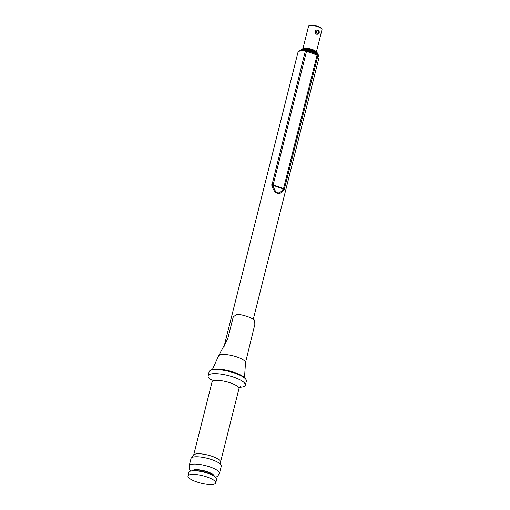 <?xml version="1.0" encoding="UTF-8"?>
<svg xmlns="http://www.w3.org/2000/svg" width="510" height="510" viewBox="0 0 510 510"><rect width="100%" height="100%" fill="white"/><g stroke="black" fill="none" stroke-linecap="round" stroke-linejoin="round"><path stroke-width="0.76" d="M224.075 346.526L298.057 52.001A10.837 2.901 14.1 0 1 305.337 51.051A1.734 0.465 14.1 0 1 306.504 51.338L317.092 55.042A1.734 0.465 14.1 0 1 317.947 55.462A10.837 2.901 14.1 0 1 319.081 57.286L253.279 319.26M306.504 51.338L273.054 185.353C275.464 194.036 278.881 195.234 283.299 188.936A1.734 1.045 31.6 0 1 284.044 189.809C281.845 192.856 279.608 194.017 277.325 193.29C275.056 192.429 273.226 189.847 271.843 185.544L305.337 51.051M212.103 380.352A19.208 5.138 14.1 0 1 208.099 375.781A19.208 5.138 14.1 0 1 233.88 377.241A19.208 5.138 14.1 0 1 245.361 385.139A19.208 5.138 14.1 0 1 239.668 387.275M191.027 458.515A15.612 4.176 14.1 0 1 192.091 457.451A15.612 4.176 14.1 0 1 211.981 459.708A15.612 4.176 14.1 0 1 220.875 464.68A15.612 4.176 14.1 0 1 221.308 466.121L219.472 473.42A15.612 4.176 14.1 0 0 210.145 467.001A15.612 4.176 14.1 0 0 189.191 465.815L191.027 458.515M193.475 470.717A10.404 2.78 14.1 0 1 207.194 471.922A10.404 2.78 14.1 0 1 213.384 475.722M208.099 375.781L209.113 371.726A19.208 5.138 14.1 0 1 210.197 370.528L211.191 369.986A18.341 4.902 14.1 0 1 234.778 372.523A18.341 4.902 14.1 0 1 245.374 378.573L245.992 379.523A19.208 5.138 14.1 0 1 246.375 381.091L245.361 385.139M210.197 370.528A19.208 5.138 14.1 0 1 234.9 373.186A19.208 5.138 14.1 0 1 245.992 379.523M196.535 481.854A14.312 3.825 14.1 0 1 187.986 475.97A14.312 3.825 14.1 0 1 207.194 477.054A14.312 3.825 14.1 0 1 215.743 482.938A14.312 3.825 14.1 0 1 196.535 481.854M187.986 475.97L188.898 472.317A14.312 3.825 14.1 0 1 194.508 470.724A14.312 3.825 14.1 0 1 208.105 473.407A14.312 3.825 14.1 0 1 212.472 475.231A14.312 3.825 14.1 0 1 216.654 479.292L215.743 482.938M194.508 470.724L197.096 470.781A10.404 2.78 14.1 0 1 206.99 472.732A10.404 2.78 14.1 0 1 210.165 474.064L212.472 475.231M271.811 184.537A1.734 0.465 -165.9 0 1 272.971 184.824L283.566 188.522L283.299 188.936L273.054 185.353A1.734 0.669 167.1 0 0 271.843 185.544M284.044 189.809L284.421 188.942A1.734 0.465 14.1 0 0 283.566 188.522L317.092 55.042M316.551 34.215L316.053 33.953C314.638 32.583 314.67 31.339 316.162 30.217L316.34 30.135A2.167 1.976 -114.2 0 1 317.743 30.084M302.934 48.603L308.556 26.208A6.936 1.855 14.1 0 1 308.945 25.774A6.936 1.855 14.1 0 1 317.87 26.73A6.936 1.855 14.1 0 1 321.874 29.019A6.936 1.855 14.1 0 1 322.014 29.586L316.391 51.982M308.945 25.774L309.442 25.5A6.502 1.74 14.1 0 1 317.813 26.399A6.502 1.74 14.1 0 1 321.568 28.547L321.874 29.019M212.415 369.514L218.624 355.84A13.878 3.71 14.1 0 1 237.188 357.064A13.878 3.71 14.1 0 1 245.508 362.591L244.513 377.578M245.501 362.68L254.86 324.309L254.579 320.216A13.878 3.71 14.1 0 0 247.369 316.538A13.878 3.71 14.1 0 0 237.252 314.166L233.28 316.767L227.804 338.57L218.586 355.923M220.875 464.68L220.537 462.079A13.878 3.71 14.1 0 0 212.243 456.373A13.878 3.71 14.1 0 0 193.621 455.315L212.052 381.939A13.878 3.71 14.1 0 1 230.673 382.997A13.878 3.71 14.1 0 1 238.967 388.703C239.483 387.434 240 386.72 240.503 386.561L240.503 386.567M192.436 470.775A11.271 3.015 14.1 0 1 207.513 471.775A11.271 3.015 14.1 0 1 214.276 476.257M317.947 55.462L284.421 188.942M309.181 52.275A9.148 2.448 14.1 0 1 311.973 53.11A9.148 2.448 14.1 0 1 314.415 54.105M299.402 51.045A9.798 2.62 14.1 0 1 312.471 51.988A9.798 2.62 14.1 0 1 318.348 55.8M300.307 50.445A9.148 2.448 14.1 0 1 312.381 51.484M301.41 49.852A8.236 2.206 14.1 0 1 312.248 50.828A8.236 2.206 14.1 0 1 317.137 53.805M301.27 49.884L301.289 49.795A8.236 2.206 14.1 0 1 312.349 50.426A8.236 2.206 14.1 0 1 317.271 53.811L317.252 53.894M302.207 49.1A7.586 2.027 14.1 0 1 312.26 49.923M303.087 48.571A6.936 1.855 14.1 0 1 312.171 49.425A6.936 1.855 14.1 0 1 316.27 51.88M300.033 50.911A9.798 2.62 14.1 0 1 312.369 52.39A9.798 2.62 14.1 0 1 317.864 55.399M316.723 34.138A2.167 1.976 -114.2 0 1 316.34 30.135L317.826 30.077C319.662 31.333 319.764 32.672 318.119 34.087A2.167 1.976 -114.2 0 1 316.723 34.138M317.858 30.753A1.3 1.186 65.8 0 0 316.385 31.556A1.3 1.186 65.8 0 0 317.252 33.182A1.3 1.186 65.8 0 0 318.724 32.372A1.3 1.186 65.8 0 0 317.858 30.753M212.052 381.939C212.192 380.575 212.077 379.701 211.701 379.332L211.701 379.332M193.621 455.315L192.091 457.451M190.689 471.055L189.478 469.187L189.191 465.815M299.319 51.242C300.913 49.158 305.286 49.24 312.445 51.478C317.411 53.627 319.368 55.137 318.329 56.017M301.289 49.795C302.679 47.972 306.357 48.016 312.324 49.916C316.353 51.574 318.004 52.874 317.271 53.811M220.537 462.079L238.967 388.703M215.679 477.334L217.604 476.283L219.472 473.42"/></g></svg>
